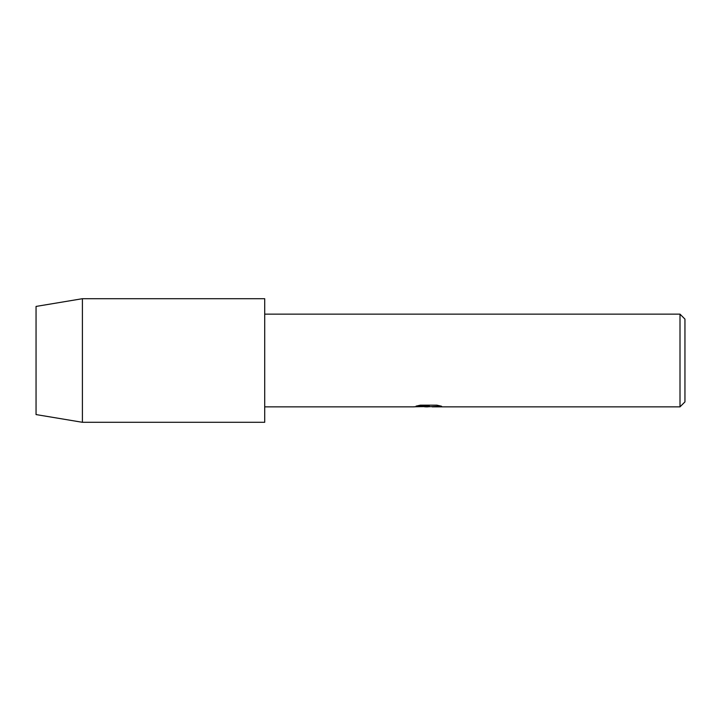 <?xml version="1.0" encoding="UTF-8"?>
<svg xmlns="http://www.w3.org/2000/svg" width="721" height="721" viewBox="0 0 721 721"><rect width="100%" height="100%" fill="white"/><g stroke="black" fill="none" stroke-linecap="round" stroke-linejoin="round"><path stroke-width="1.08" d="M428.283 406.788L424.552 406.788M427.706 406.851L425.732 406.851M680.002 406.851L680.002 314.149L684.95 319.097L684.95 401.903L680.002 406.851L432.122 406.851M264.706 314.149L680.002 314.149M416.278 406.076L429.374 406.139L413.512 406.851L264.706 406.851M429.374 406.139L416.035 406.139L420.379 405.166L436.836 405.166L441.613 406.256L432.131 406.851M413.746 406.788L428.355 406.545M427.67 406.788L441.288 406.166M82.401 422.299L36.05 414.575L36.05 306.425L82.401 298.701L264.706 298.701L264.706 422.299L82.401 422.299L82.401 298.701"/></g></svg>
